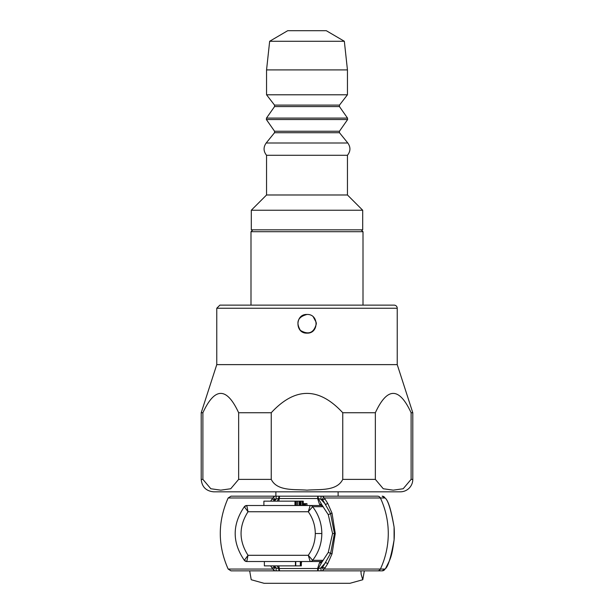 <?xml version="1.0" encoding="UTF-8"?>
<svg xmlns="http://www.w3.org/2000/svg" width="614" height="614" viewBox="0 0 614 614"><rect width="100%" height="100%" fill="white"/><g stroke="black" fill="none" stroke-linecap="round" stroke-linejoin="round"><path stroke-width="0.92" d="M307 314.468C319.042 313.892 319.042 333.709 307 333.133C294.958 333.709 294.958 313.892 307 314.468C297.828 316.893 295.626 322.204 300.399 330.401C308.596 335.175 313.907 332.972 316.333 323.801L316.317 323.279M316.233 322.434L313.317 316.931M397.235 308.243L216.765 308.243L219.881 305.135L394.119 305.135A3.108 3.108 0 0 1 397.235 308.243L397.235 364.624L216.765 364.624L201.208 412.731L202.896 412.731L202.896 479.373L202.896 412.731C214.816 386.958 226.727 386.958 238.646 412.731L238.646 479.373L230.726 488.752L220.771 490.156L210.825 488.752L202.896 479.373L201.208 479.373C201.945 486.933 206.097 491.085 213.657 491.822L400.343 491.822A12.449 12.449 0 0 0 412.792 479.373L411.104 479.373L403.175 488.752L393.229 490.156L383.274 488.752L375.354 479.373L375.354 412.731C387.273 386.958 399.184 386.958 411.104 412.731L411.104 479.373M271.25 412.731C295.081 386.958 318.919 386.958 342.75 412.731L342.75 479.373C336.825 491.584 318.712 489.089 307 490.156C295.288 489.089 277.175 491.584 271.25 479.373L271.25 412.731L238.646 412.731M375.354 412.731L342.75 412.731M397.235 364.624L412.792 412.731L411.104 412.731M252.861 229.836L250.996 231.701L363.004 231.701L361.139 229.836M344.339 41.276L269.661 41.276L287.705 30.7L326.295 30.7L344.339 41.276L347.447 69.904L266.553 69.904L266.553 94.794L347.447 94.794L339.473 105.101L274.527 105.101L266.553 94.794M359.95 229.836L251.303 229.836L251.303 210.234L362.697 210.234L362.697 229.836L359.95 229.836M266.553 194.983L266.553 155.281L347.447 155.281L347.447 194.983L266.553 194.983L251.303 210.234M347.816 143.008L339.473 132.716L274.527 132.716L266.184 143.008L347.816 143.008C350.74 147.191 350.625 151.282 347.447 155.281M345.636 119.523L266.361 119.523L266.491 118.08L347.509 118.08L347.639 119.523L345.636 119.523M338.114 496.181L338.114 491.822L275.886 491.822L275.886 496.181M249.668 570.851L251.226 579.739L264.058 583.3L349.942 583.3L362.774 579.739L361.185 574.42L360.909 570.851M364.332 570.851L362.774 579.739M312.618 506.711L323.179 506.711L321.936 504.984L328.283 514.67L330.585 513.649L334.446 533.52L330.585 553.383L328.283 552.362L321.928 562.048L323.179 560.321L312.618 560.321C318.643 552.485 321.713 543.551 321.836 533.52C321.713 523.481 318.643 514.547 312.618 506.711L312.618 506.711A3.108 3.108 -90 0 0 310.17 505.514L308.282 511.738L312.618 506.711A3.108 3.108 -90 0 0 310.17 505.514L246.79 505.514A3.108 3.108 -90 0 0 244.341 506.711L248.018 511.738L246.79 505.514L244.334 506.711C232.146 524.594 232.146 542.461 244.334 560.321A3.108 3.108 -90 0 0 246.79 561.518L248.018 555.294L244.341 560.321L246.79 561.518L320.731 561.518L319.503 562.723L317.599 568.518A3.108 0.791 6.3 0 0 318.298 568.579L321.936 562.048A3.108 2.54 -140.8 0 1 319.503 562.723M324.322 569.055L327.722 563.667L332.036 553.82L335.259 533.52L332.036 513.212L327.722 503.365L324.322 497.977L380.396 497.977A84.011 83.895 90 0 1 380.396 569.055L324.322 569.055L323.386 569.577L322.411 567.743L318.298 568.579A3.108 0.56 -90 0 1 317.76 570.851L274.704 570.851L321.084 570.851L320.915 567.743L325.22 567.743M332.036 553.82L330.585 553.383L322.411 567.743M278.764 501.154L279.324 498.514L317.599 498.514L317.76 496.181A3.108 0.56 -90 0 1 318.298 498.453A3.108 0.791 173.7 0 0 317.599 498.514L319.503 504.309A3.108 2.54 -39.2 0 1 321.936 504.984L318.298 498.453L320.915 499.289L321.084 496.181L276.2 496.181L276.039 499.289L274.143 501.154M325.22 499.289L320.915 499.289L322.411 499.289L330.585 513.649L332.036 513.212M327.722 563.667L325.719 562.547L320.915 567.743M320.915 499.289L325.719 504.485L327.722 503.365M276.2 496.181L274.704 496.181L272.739 497.977L270.644 501.154M270.644 565.878L272.739 569.055L228.155 569.055L230.979 570.851L274.704 570.851L272.739 569.055M321.084 570.851L382.169 570.851L322.573 570.851L323.386 569.577M244.265 570.851L230.979 570.851M244.18 496.181L363.572 496.181M231.179 496.181L235.768 496.181M384.986 497.977C387.879 499.719 390.911 509.413 394.088 527.058C391.295 510.556 388.409 500.97 385.431 498.315L382.169 496.181A3.108 3.108 90 0 1 384.986 497.977L380.396 497.977A3.108 3.108 -90 0 0 377.579 496.181L321.084 496.181M394.088 539.982C390.941 557.612 387.902 567.305 384.986 569.055A3.108 3.108 90 0 1 382.169 570.851L385.462 568.694C390.013 559.362 391.594 558.763 394.088 539.975L394.088 527.058A84.011 83.895 90 0 1 394.088 539.982M277.267 565.878L278.633 568.579A3.108 0.752 -7.9 0 0 279.324 568.518L278.764 565.878M317.76 570.851L317.599 568.518L279.324 568.518L279.477 570.851A3.108 0.883 90 0 1 278.633 568.579L274.542 567.743L273.637 569.577M271.841 567.743L276.039 567.743L276.2 570.851M274.704 496.181L230.979 496.181L228.155 497.977L272.739 497.977M273.637 497.455L274.542 499.289L278.633 498.453L277.259 501.154M279.477 496.181A3.108 0.883 90 0 0 278.633 498.453A3.108 0.752 -172.1 0 1 279.324 498.514L279.477 496.181M324.322 497.977L322.573 496.181M322.411 499.289L323.386 497.455M319.503 504.309L320.731 505.514L310.17 505.514M312.618 560.321L308.282 555.294L310.17 561.518A3.108 3.108 -90 0 0 312.618 560.321A3.108 3.108 -90 0 1 310.17 561.518M303.232 505.514L303.232 501.154L302.241 501.154L302.241 505.514M300.054 505.514L300.054 501.154L263.89 501.154L263.89 505.514M299.601 505.514L299.601 501.154M296.355 505.514L296.355 501.154M295.841 505.514L295.841 501.154M295.426 505.514L295.426 501.154M294.966 505.514L294.966 501.154M300.914 505.514L300.914 501.154L300.054 501.154M300.453 505.514L300.453 501.154M302.211 505.514L302.211 501.154L300.914 501.154M306.931 505.514L306.931 503.649L303.37 503.649L303.377 505.514M304.805 505.514L304.805 503.649M304.943 505.514L304.943 503.649M303.37 505.514L303.262 503.649M305.618 505.514L305.618 503.649M305.473 505.514L305.473 503.649M300.553 561.518L300.553 565.878L300.346 561.518M300.476 561.518L300.476 565.878M299.824 565.878L264.373 565.878L264.373 561.518M295.756 561.518L295.756 565.878M295.441 561.518L295.441 565.878M301.32 561.518L301.32 565.878L300.553 565.878M301.543 561.518L301.32 562.762M271.25 479.373L238.646 479.373M375.354 479.373L342.75 479.373M339.473 132.716L339.442 131.243L274.558 131.243L266.361 119.523M347.509 118.08L339.442 106.575L274.558 106.575L266.491 118.08M276.039 499.289L271.841 499.289M328.283 514.67L332.573 533.52L328.283 552.362M335.259 533.52L332.573 533.52M384.986 569.055L380.396 569.055A3.108 3.108 90 0 1 377.579 570.851M323.179 560.321A3.108 3.108 90 0 1 320.731 561.518M274.151 565.878L276.039 567.743M274.542 567.743L273.268 565.878M273.268 501.154L274.542 499.289M320.731 505.514A3.108 3.108 90 0 1 323.179 506.711M308.282 511.738C312.871 518.208 315.205 525.469 315.289 533.52C315.205 541.563 312.871 548.824 308.282 555.294L248.018 555.294C238.746 540.765 238.746 526.244 248.018 511.738L308.282 511.738M246.628 505.514A3.108 3.101 -90 0 0 245.224 505.944M245.216 561.089A3.108 3.101 -90 0 0 246.628 561.518M315.289 533.52L321.836 533.52M297.629 505.514L297.629 501.154M299.156 505.514L299.156 501.154L299.179 505.514M304.26 505.514L304.26 503.649L304.275 505.514M300.323 561.518L300.323 565.878M301.52 561.518L301.52 562.762M412.792 412.731L412.792 479.373M216.765 308.243L216.765 364.624M201.208 412.731L201.208 479.373M363.004 305.135L363.004 231.701M250.996 305.135L250.996 231.701M269.661 41.276L266.553 69.904M347.447 194.983L362.697 210.234M266.553 155.281C263.375 151.282 263.26 147.191 266.184 143.008M274.527 132.716L274.558 131.243M339.442 131.243L347.639 119.523M274.558 106.575L274.527 105.101M339.442 106.575L339.473 105.101M347.447 69.904L347.447 94.794M228.155 497.977C217.663 521.67 217.663 545.362 228.155 569.055M303.262 501.154L303.262 505.514M297.675 501.154L297.675 505.514M306.946 503.649L306.946 505.514"/></g></svg>
